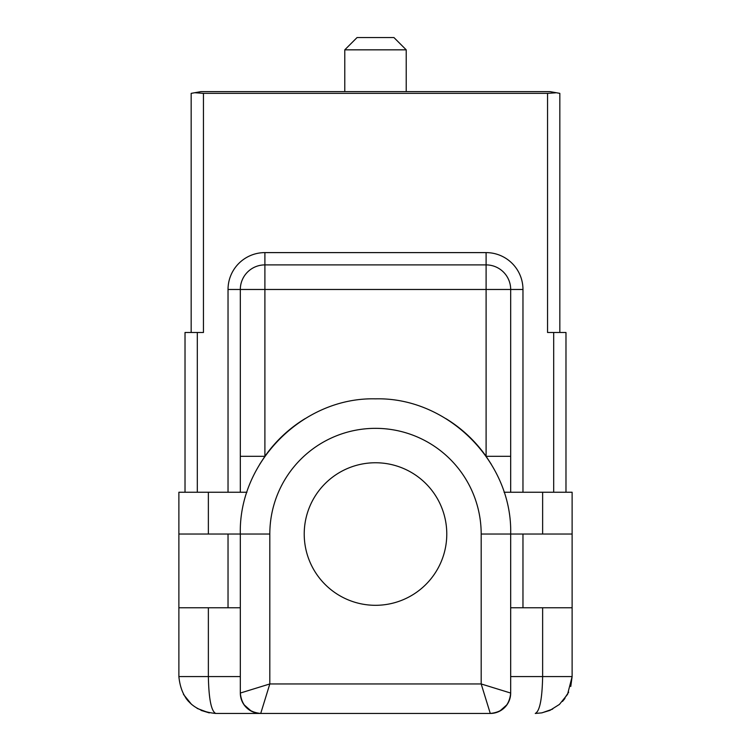 <?xml version="1.0" encoding="UTF-8"?>
<svg xmlns="http://www.w3.org/2000/svg" width="751" height="751" viewBox="0 0 751 751"><rect width="100%" height="100%" fill="white"/><g stroke="black" fill="none" stroke-linecap="round" stroke-linejoin="round"><path stroke-width="1.13" d="M344.775 49.838L357.063 37.55L393.937 37.55L406.225 49.838L344.775 49.838L344.775 91.622L200.996 91.622L528.075 91.622M406.225 49.838L406.225 91.622L550.004 91.622L559.833 93.359L559.833 332.486M191.167 332.486L191.167 93.359L200.996 91.622L222.925 91.622M548.493 93.349L202.31 93.349M553.694 492.243L553.694 332.486L547.545 332.486L547.545 93.359L555.543 92.833M194.781 92.72L203.455 93.359L203.455 332.486L197.306 332.486L197.306 492.243M185.018 492.243L185.018 332.486L197.306 332.486M301.761 713.45L215.744 713.45C193.401 711.319 181.113 699.031 178.879 676.585L178.879 492.243L246.938 492.243M542.635 534.027L542.635 492.243L504.062 492.243M542.635 492.243L572.121 492.243L572.121 676.585L570.769 686.48M565.982 492.243L565.982 332.486L553.694 332.486M490.281 713.45L481.184 683.954L510.68 693.051C509.431 705.405 502.635 712.201 490.281 713.45L260.719 713.45L269.816 683.954L240.32 693.051L240.32 534.027C238.452 461.799 303.263 396.988 375.5 398.847C447.737 396.988 512.548 461.799 510.68 534.027L510.68 693.051A20.399 20.399 0 0 1 490.281 713.45L449.239 713.45M260.719 713.45C248.365 712.201 241.569 705.405 240.32 693.051A20.399 20.399 0 0 0 260.719 713.45L215.697 713.45M240.32 492.243L240.32 456.308L264.896 456.308L259.724 464.249M240.32 456.308L240.32 289.473A24.576 24.576 0 0 1 264.896 264.896L486.104 264.896L486.104 289.473L264.896 289.473L264.896 456.308A135.18 135.18 0 0 1 305.159 418.598M228.032 492.243L228.032 289.473A36.865 36.865 0 0 1 264.896 252.608L486.104 252.608A36.865 36.865 0 0 1 522.968 289.473L510.68 289.473L510.68 492.243M445.841 418.598A135.18 135.18 0 0 1 486.104 456.308L510.68 456.308M486.104 252.608L486.104 264.896A24.576 24.576 0 0 1 510.68 289.473L486.104 289.473L486.104 456.308L491.276 464.249M568.676 692.159L562.471 701.453L564.949 698.439M552.642 709.094L542.072 712.812M186.051 698.439L188.529 701.453L186.051 698.439M197.128 708.409L208.928 712.812M240.32 607.766L178.879 607.766M178.879 534.027L240.32 534.027C238.452 461.799 303.263 396.988 375.5 398.847C447.737 396.988 512.548 461.799 510.68 534.027L572.121 534.027M178.879 676.585L208.365 676.585C208.806 698.974 211.266 711.263 215.744 713.45M243.944 704.663L251.303 711.15M541.678 712.887L549.929 710.399L541.678 712.887L535.256 713.45C539.725 711.319 542.184 699.031 542.635 676.585L542.635 607.766M507.056 704.663L499.697 711.15M510.68 607.766L572.121 607.766M549.929 710.399L559.429 704.419L567.549 694.365L572.121 676.585L510.68 676.585M375.5 462.757A71.279 71.279 0 0 0 304.221 534.027A71.279 71.279 0 0 0 375.5 605.306A71.279 71.279 0 0 0 446.779 534.027A71.279 71.279 0 0 0 375.5 462.757M522.968 289.473L522.968 492.243M264.896 252.608L264.896 264.896A24.576 24.576 0 0 0 240.32 289.473L228.032 289.473M240.32 676.585L208.365 676.585L208.365 607.766M208.365 534.027L208.365 492.243M510.68 289.473A24.576 24.576 0 0 0 486.104 264.896M240.32 289.473L264.896 289.473L264.896 264.896M228.032 607.766L228.032 534.027M522.968 607.766L522.968 534.027M240.32 534.027L269.816 534.027L269.816 683.954L481.184 683.954L481.184 534.027L510.68 534.027M269.816 534.027A105.684 105.684 0 0 1 375.5 428.342A105.684 105.684 0 0 1 481.184 534.027M183.451 694.365L191.571 704.419M201.071 710.399L209.322 712.887M559.429 704.419L567.549 694.365"/></g></svg>
